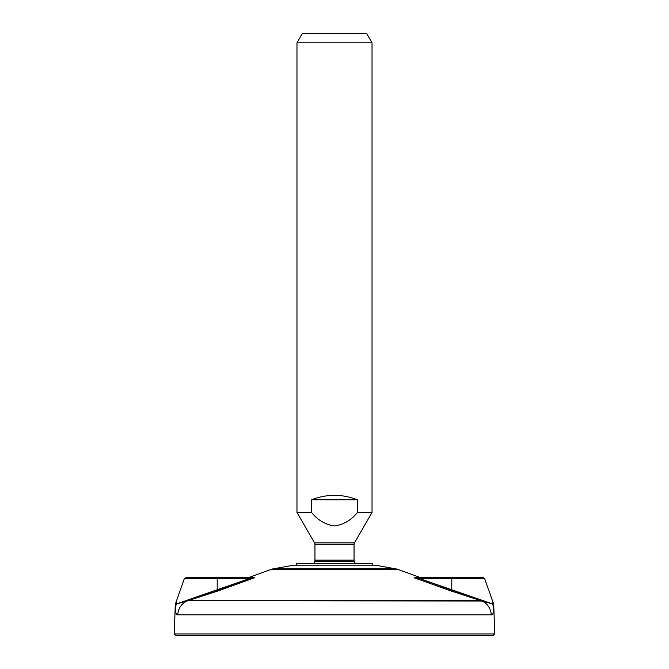 <?xml version="1.0" encoding="UTF-8"?>
<svg xmlns="http://www.w3.org/2000/svg" width="669" height="669" viewBox="0 0 669 669"><rect width="100%" height="100%" fill="white"/><g stroke="black" fill="none" stroke-linecap="round" stroke-linejoin="round"><path stroke-width="1" d="M493.237 635.55L175.763 635.55L174.258 633.986L175.211 606.666L174.258 633.986L175.763 635.55L493.237 635.55L494.742 633.986L174.258 633.986L494.742 633.986L493.789 606.666L494.742 633.986L493.237 635.55M491.213 614.811C492.627 614.953 493.454 612.871 493.705 608.573L493.789 606.666A15.638 15.638 1.6 0 0 492.911 602.008L492.434 603.915L420.023 578.727L451.792 578.727L451.792 590.1L451.792 578.727L484.691 578.727L420.023 578.727L451.792 590.1L451.282 591.053L480.877 600.662L188.123 600.662L217.718 591.053L254.747 577.69L217.718 591.053L217.208 590.1L248.977 578.727L217.208 578.727L217.208 590.1L187.479 600.101L248.977 578.727L217.208 590.1L217.718 591.053L188.106 600.67L481.989 601.021L451.282 591.053L414.17 577.782L451.282 591.053L451.792 590.1L480.359 599.717A1.564 0.995 -73.5 0 0 480.877 600.662A1.564 0.995 106.5 0 1 480.359 599.717L481.521 600.101A1.564 1.012 -70.5 0 0 481.989 601.021A15.638 15.362 90 0 1 491.213 614.811L177.787 614.811L491.213 614.811C492.627 614.953 493.454 612.871 493.705 608.573A15.638 13.43 -177.8 0 0 492.434 603.915L481.989 601.021A15.638 15.362 90 0 1 491.213 614.811M175.211 606.666A15.638 15.638 -1.6 0 1 176.089 602.008A15.638 15.638 178.4 0 0 175.211 606.666L175.295 608.573C175.546 612.863 176.373 614.936 177.787 614.811A15.638 15.362 -90 0 1 187.011 601.021A15.638 15.362 -90 0 0 186.542 601.239M248.341 577.69L270.828 569.503L398.172 569.503L420.659 577.69L398.172 569.503A15.638 15.638 0 0 0 395.563 568.801L273.437 568.801L293.842 565.171L375.158 565.171L395.563 568.801L375.158 565.171L293.842 565.171L273.437 568.801A15.638 15.638 0 0 0 270.828 569.503L248.341 577.69L217.208 577.69L248.341 577.69M451.792 577.69L420.023 577.69L420.023 578.727L414.17 577.782L420.023 577.69L414.17 577.782L420.023 578.727L420.023 577.69L451.792 577.69L420.659 577.69L451.792 577.69L451.792 578.727L451.792 577.69L483.219 577.69L484.691 578.727L492.911 602.008L492.434 603.915A15.638 13.43 2.2 0 1 493.705 608.573L493.789 606.666A15.638 15.638 -178.4 0 0 492.911 602.008M273.437 568.801L395.563 568.801A15.638 15.638 0 0 1 398.172 569.503L270.828 569.503A15.638 15.638 0 0 1 273.437 568.801M446.064 588.043L444.676 587.541M185.781 577.69L184.31 578.727L217.208 578.727L217.208 590.1L248.977 578.727L254.83 577.782L185.781 577.69L217.208 577.69L217.208 578.727L184.31 578.727L176.089 602.008L176.566 603.923L188.641 599.717A1.564 0.995 -106.5 0 1 188.123 600.662A1.564 0.995 73.5 0 0 188.641 599.717M253.484 577.69L248.977 577.69L248.977 578.727L217.208 578.727L217.208 577.69L249.537 577.69M187.011 601.021L176.566 603.923L187.011 601.021A1.564 1.012 70.5 0 0 187.479 600.101A1.564 1.012 -109.5 0 1 187.011 601.021L188.123 600.662L187.011 601.021A15.638 15.362 -90 0 0 177.787 614.811C176.373 614.936 175.546 612.863 175.295 608.573A15.638 13.43 177.8 0 1 176.566 603.915A15.638 13.43 -2.2 0 0 176.047 605.102M493.705 608.573A15.638 13.43 2.2 0 0 492.434 603.915A15.638 13.43 -177.8 0 1 493.705 608.573M480.359 599.717A1.564 0.995 106.5 0 0 480.877 600.662L481.989 601.021A1.564 1.012 109.5 0 1 481.521 600.101L492.434 603.915L480.877 600.662A1.564 0.995 -73.5 0 1 480.367 599.825M451.282 591.053L451.792 590.1L451.307 591.036M248.977 577.69L248.977 578.727L254.83 577.782M296.651 563.607L372.349 563.607L372.349 565.171L372.349 563.607L296.651 563.607L296.651 565.171L296.651 563.607M314.948 544.432L354.052 544.432L354.052 560.129L314.948 560.129L314.948 544.432L314.948 560.129A3.128 3.128 -90 0 1 314.622 561.525L354.378 561.525A22.211 22.211 0 0 1 355.289 563.607A22.211 22.211 0 0 0 354.378 561.525A3.128 3.128 -90 0 1 354.052 560.129L354.052 544.432A3.128 3.128 0 0 1 354.47 542.868L314.53 542.868L296.969 512.446L311.57 512.446C317.591 520.03 325.234 524.546 334.5 525.985C343.766 524.546 351.409 520.03 357.43 512.446L372.031 512.446L354.47 542.868L372.031 512.446L357.43 512.446L357.43 499.802C342.143 493.839 326.857 493.839 311.57 499.802L311.57 512.446L296.969 512.446L296.969 42.833L372.031 42.833L372.031 512.446L372.031 42.833L366.612 33.45L302.388 33.45L296.969 42.833L296.969 512.446L314.53 542.868A3.128 3.128 0 0 1 314.948 544.432L354.052 544.432A3.128 3.128 0 0 1 354.47 542.868L314.53 542.868A3.128 3.128 0 0 1 314.948 544.432M313.711 563.607A22.211 22.211 0 0 1 314.622 561.525A22.211 22.211 0 0 0 313.711 563.607M372.031 42.833L296.969 42.833L302.388 33.45L366.612 33.45L372.031 42.833M354.052 560.129L314.948 560.129A3.128 3.128 90 0 1 314.622 561.525L354.378 561.525A3.128 3.128 90 0 1 354.052 560.129M311.57 499.802C326.857 493.839 342.143 493.839 357.43 499.802L311.57 499.802L357.43 499.802L357.43 512.446C351.409 520.03 343.766 524.546 334.5 525.985C325.234 524.546 317.591 520.03 311.57 512.446L311.57 499.802M414.303 577.69L414.755 577.69"/></g></svg>
